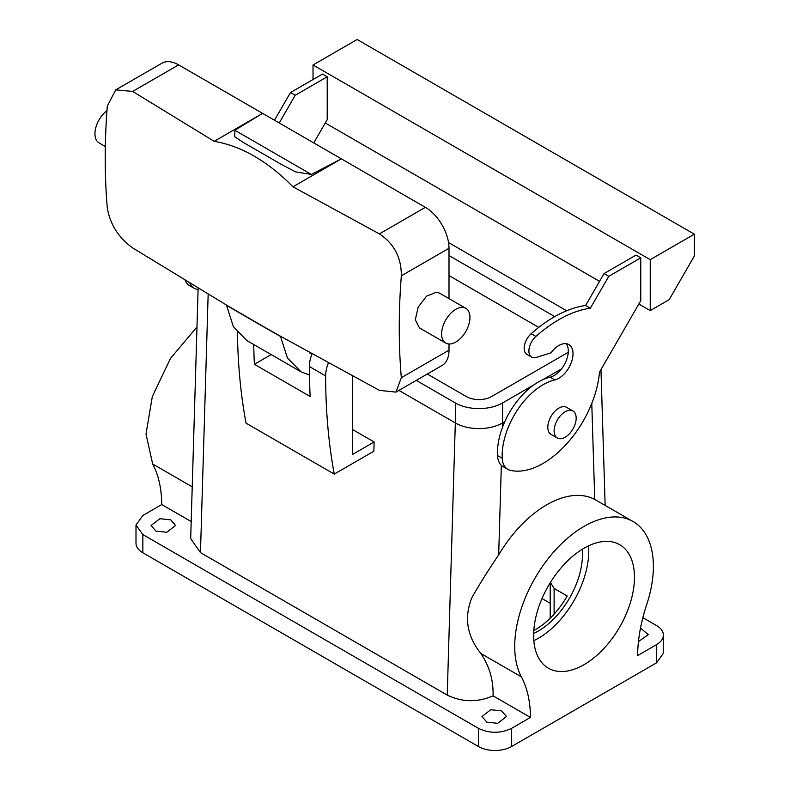 <?xml version="1.0" encoding="UTF-8"?>
<svg xmlns="http://www.w3.org/2000/svg" width="790" height="790" viewBox="0 0 790 790"><rect width="100%" height="100%" fill="white"/><g stroke="black" fill="none" stroke-linecap="round" stroke-linejoin="round"><path stroke-width="1.19" d="M588.57 545.841A71.307 41.169 -60 0 1 582.605 582.428A71.307 41.169 -60 0 1 533.833 640.66M582.22 549.317A62.39 36.024 -60 0 1 577.075 582.131A62.39 36.024 -60 0 1 533.655 633.432M539.797 604.074A71.307 41.169 -60 0 1 619.706 544.685A71.307 41.169 -60 0 1 628.297 608.813A71.307 41.169 -60 0 1 548.398 668.202A71.307 41.169 -60 0 1 539.797 604.074M550.442 582.437L554.106 588.422L567.19 595.976A62.39 36.024 -60 0 1 533.813 630.489M633.076 521.528A98.049 56.613 -60 0 0 544.122 564.05A98.049 56.613 -60 0 0 521.38 676.872A133.708 77.193 -60 0 1 530.475 717.438L511.565 728.35L511.565 746.54L656.53 662.85L656.53 644.65L637.629 655.572A133.708 77.193 -60 0 1 646.714 604.518A98.049 56.613 -60 0 0 646.714 536.015A98.049 56.613 -60 0 0 633.076 521.528L594.732 499.418L591.779 403.413M521.38 676.872L480.853 653.478C466.949 636.098 463.947 617.513 471.828 597.744C479.372 584.432 488.319 570.143 498.678 554.876A98.049 56.613 -60 0 1 594.732 499.418M480.853 653.478C489.375 665.96 493.444 680.081 493.088 695.852L530.475 717.438M511.565 728.35C500.534 733.584 489.504 733.584 478.473 728.35L142.852 534.573L135.999 525.024L142.852 515.475L161.753 504.563L191.2 521.558M208.155 294.206L200.472 552.625L447.229 695.082C462.16 702.3 477.446 702.557 493.088 695.852M200.472 552.625L190.686 538.642L198.132 288.202M490.788 709.736L501.581 710.862L506.489 716.52L497.68 723.314L486.887 722.188L481.979 716.52L490.788 709.736M159.886 518.694L170.68 519.82L175.587 525.478L166.789 532.272L155.995 531.147L151.078 525.478L159.886 518.694M511.565 746.54A23.394 13.509 180 0 1 478.473 746.54L142.852 552.773A23.394 13.509 180 0 1 135.999 543.224L135.999 525.024M656.53 662.85L663.383 653.3L663.383 635.101A23.394 13.509 0 0 0 656.53 625.552L642.853 617.652M656.53 644.65A23.394 13.509 0 0 0 663.383 635.101M640.502 628.06L648.304 634.646L638.448 641.589M542.019 598.553L550.196 603.274M271.059 354.661L254.39 364.289L310.164 396.491A668.518 385.964 -60 0 1 309.404 366.53A26.741 15.435 -60 0 1 312.02 353.9M447.229 695.082L455.317 422.946L398.92 390.398L455.317 422.946A33.427 19.296 0 0 0 502.588 422.946L504.79 421.682L502.598 422.946L502.588 402.94L534.05 384.769M449.006 275.572L538.75 327.386L449.006 275.572M192.227 486.838L152.667 463.997L146.002 434.066L152.322 396.55L170.452 358.463L196.977 326.961M152.667 463.997C158.573 475.096 161.604 488.615 161.753 504.563M352.419 375.971L352.419 454.517L374.134 441.985L352.419 429.454M374.134 441.985L373.858 451.238L334.259 474.099L246.026 423.154A668.518 385.964 -60 0 1 237.444 332.531M253.718 344.568A668.518 385.964 120 0 0 254.39 364.289M334.259 474.099A668.518 385.964 -60 0 1 325.638 375.902A26.741 15.435 -60 0 1 328.393 362.926M507.743 469.319A26.741 15.435 -60 0 1 502.233 458.279A57.937 33.447 -60 0 1 554.797 379.931A20.056 11.583 -60 0 0 566.716 370.974A20.056 11.583 -60 0 0 568.869 344.539A20.056 11.583 -60 0 0 550.956 352.844L536.232 357.426A13.371 7.722 -60 0 1 531.67 357.149A13.371 7.722 -60 0 1 535.896 336.441A124.79 72.048 -60 0 1 590.347 308.219L608.774 276.312L640.779 257.836L640.779 300.654L599.501 372.139A80.224 46.314 -60 0 1 510.133 470.277A26.741 15.435 -60 0 1 507.743 469.319L503.023 466.594A26.741 15.435 -60 0 1 497.512 455.553A57.937 33.447 -60 0 1 550.077 377.205A20.056 11.583 -60 0 0 561.986 368.249A20.056 11.583 -60 0 0 566.223 343.66M531.67 357.149L526.94 354.414A13.371 7.722 -60 0 1 531.166 333.716A124.79 72.048 -60 0 1 585.627 305.493L604.054 273.577L636.049 255.101L640.779 257.836M313.768 142.901L327.208 119.616L327.208 76.798L295.213 95.274L279.226 122.963M198.093 289.575A80.224 46.314 -60 0 1 196.572 289.239A26.741 15.435 -60 0 1 194.182 288.281A26.741 15.435 -60 0 1 189.956 283.274M449.006 343.996L449.006 350.168A33.427 19.296 -120 0 1 442.084 365.474L395.938 392.116L379.397 390.359L280.411 336.194A4004.184 2311.797 180 0 1 226.453 305.049L233.346 326.616L246.717 340.46L301.158 371.893L309.473 374.954M280.411 336.194L287.451 358.038L301.158 371.893M310.796 353.229L310.065 353.644L310.065 352.824M590.347 308.219L585.627 305.493M608.774 276.312L604.054 273.577M650.229 259.653L650.229 310.598L669.14 299.687L694.351 256.019L694.351 234.186L650.229 259.653L313.028 64.968L313.028 79.523M650.229 310.598L638.833 304.022M599.561 281.349L325.263 122.983M327.208 76.798L322.478 74.072L290.483 92.539L295.213 95.274M290.483 92.539L274.495 120.238M194.182 288.281L189.452 285.555A26.741 15.435 -60 0 1 185.156 280.371M226.463 305.049L132.641 247.902C118.579 237.741 110.126 224.419 107.302 207.948A663.126 382.854 120 0 1 105.228 158.197A663.126 382.854 120 0 1 107.302 106.058L115.755 89.872L132.641 91.423L214.189 141.321C241.385 145.972 267.652 161.13 292.971 186.805L379.397 233.889C394.111 243.675 401.429 257.649 401.33 275.809A663.126 382.854 120 0 0 399.246 327.959A663.126 382.854 120 0 0 401.33 377.699L395.938 392.116M557.345 438.006L551.035 434.372A15.603 9.006 -60 0 1 549.159 432.555A15.603 9.006 -60 0 1 552.23 414.483A15.603 9.006 -60 0 1 566.637 407.354L572.938 410.988A15.603 9.006 120 0 0 558.53 418.117A15.603 9.006 120 0 0 555.459 436.189A15.603 9.006 120 0 0 557.345 438.006A15.603 9.006 120 0 0 571.753 430.876A15.603 9.006 120 0 0 574.824 412.805A15.603 9.006 120 0 0 572.938 410.988M694.351 234.186L357.149 39.5L313.028 64.968M115.755 89.872L161.911 63.22A33.427 19.296 -120 0 1 178.619 64.879L425.375 207.345L379.397 233.889M449.006 298.63L449.006 248.277A33.427 19.296 -120 0 0 425.375 207.345M445.757 343.067L419.441 327.88L415.323 319.841L418.117 307.241L426.462 296.24L436.268 292.211L439.497 293.139L465.814 308.327A20.056 11.583 -60 0 1 467.137 328.956A20.056 11.583 -60 0 1 448.987 343.996A20.056 11.583 -60 0 1 445.757 343.067A20.056 11.583 -60 0 1 444.434 322.438A20.056 11.583 -60 0 1 462.584 307.399A20.056 11.583 -60 0 1 465.814 308.327M234.857 130.261L234.729 136.749L243.083 142.309L281.27 164.359L295.588 171.884L311.369 174.442L234.857 130.261L262.606 113.365L214.189 141.321M311.369 174.442L341.389 158.849L292.971 186.805M105.327 146.525L99.106 142.931A20.056 11.583 -60 0 1 95.649 128.256A20.056 11.583 -60 0 1 106.956 110.63M455.317 422.946L455.317 402.94A33.427 19.296 0 0 0 502.588 402.94M427.281 374.016L466.347 396.57A17.824 10.29 0 0 0 491.558 396.57L568.247 352.291M542.779 379.733L561.453 368.95M455.317 402.94L416.261 380.385M449.006 255.565L554.738 316.602M448.532 242.55L566.667 310.756M554.106 588.422L554.106 614.156M478.473 728.35L478.473 746.54M498.678 554.876L501.344 465.34M502.47 427.341L502.598 422.946M142.852 534.573L142.852 552.773M325.638 375.902L309.404 366.53M502.233 458.279L497.512 455.553M554.797 379.931L550.077 377.205M535.896 336.441L531.166 333.716M280.44 336.422A4004.145 2311.767 180 0 1 226.483 305.276M449.006 350.168L401.33 377.699M449.006 248.277L401.33 275.809M178.619 64.879L132.641 91.423M550.196 582.842L550.196 618.244M605.14 505.403L600.963 369.611"/></g></svg>
